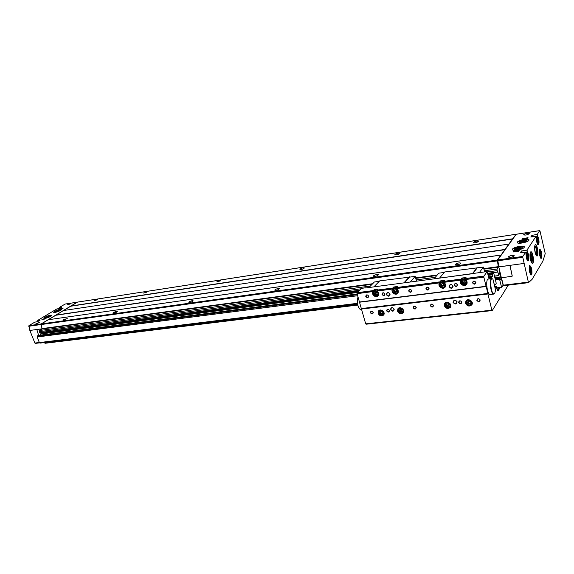 <?xml version="1.0" encoding="UTF-8"?>
<svg xmlns="http://www.w3.org/2000/svg" width="574" height="574" viewBox="0 0 574 574"><rect width="100%" height="100%" fill="white"/><g stroke="black" fill="none" stroke-linecap="round" stroke-linejoin="round"><path stroke-width="0.86" d="M519.169 250.364L514.139 251.089L513.228 251.893L518.602 251.204L519.169 250.364L519.283 250.752M521.866 252.66L521.486 250.996L520.274 252.825L525.626 252.18L522.842 256.449L522.792 257.296L528.475 282.659L532.091 279.359L542.904 261.098L545.228 253.615L539.983 230.935L539.704 230.648L537.242 234.414L531.911 235.369L530.807 237.026M516.213 234.278L497.758 259.965L498.792 266.917L501.389 277.881L512.223 276.144L510.092 266.114L508.944 265.54L498.792 266.917M521.486 250.996L527.032 250.049L535.958 236.388L530.799 237.048M514.168 255.947C511.972 257.31 510.028 257.669 508.342 257.037L508.413 256.765C510.616 255.408 512.553 255.05 514.239 255.681L514.168 255.947M529.206 233.754C527.133 235.003 525.296 235.354 523.689 234.816L523.746 234.594C525.82 233.353 527.657 233.001 529.264 233.539L529.206 233.754M524.198 247.38C523.072 249.482 512.517 251.462 512.403 249.604L512.539 249.08C513.723 246.985 524.162 245.019 524.327 246.877L524.198 247.38M528.891 240.341C527.807 242.372 517.389 244.345 517.289 242.551L517.418 242.056C518.552 240.04 528.862 238.081 529.006 239.867L528.891 240.341M522.347 238.612L528.051 237.715L527.19 238.461L522.304 239.2L522.347 238.612L522.433 238.985L523.395 238.727M60.83 308.597L59.631 308.991M60.751 308.41L63.291 308.044L62.487 308.561L59.653 309.07M44.872 317.214L43.825 318.276C44.083 319.338 52.306 316.231 51.653 315.32C50.383 314.947 48.123 315.578 44.872 317.214M54.688 311.323L53.683 312.342C53.934 313.375 62.028 310.34 61.396 309.458C60.127 309.092 57.888 309.709 54.688 311.323M36.306 323.42L35.775 323.958L39.642 322.488L36.306 323.42M67.23 304.801L70.459 303.904L67.23 304.801M65.127 304.069L59.553 307.312L61.97 307.004L59.581 308.453L56.769 308.977L37.719 320.392L40.151 320.105L37.611 321.648L34.756 322.165L28.937 325.652L29.848 330.452L34.878 343.051L35.33 343.396L39.685 342.857L35.33 343.396M28.937 325.652L41.163 323.937L77.124 302.211M41.88 319.668L45.611 318.706L41.895 319.754M535.98 236.445L537.329 236.244C538.9 239.896 539.137 242.745 538.039 244.789C538.34 244.237 537.329 247.085 536.324 238.009L536.317 238.002C536.625 242.752 537.415 244.99 538.677 244.732C539.366 241.919 539.008 239.014 537.601 236.022L536.948 234.529M525.619 252.165L527.119 251.95C528.625 253.407 529.235 261.084 527.822 260.905C527.212 261.163 526.609 258.824 526.014 253.887L526.006 253.88C526.315 258.86 527.154 261.177 528.532 260.826C529.293 257.819 528.912 254.784 527.406 251.721L526.717 250.171M503.484 285.737L528.489 282.659L503.484 285.737L501.446 277.873M535.054 252.251C535.628 254.648 536.274 255.904 536.991 256.011C538.986 256.198 537.429 244.302 535.506 244.653C534.437 245.392 534.286 247.925 535.054 252.251M530.462 259.563C531.05 261.981 531.718 263.251 532.45 263.358C534.523 263.552 532.966 251.426 530.964 251.771C529.845 252.538 529.673 255.136 530.462 259.563M500.915 278.864L500.298 279.99L499.911 278.727L499.602 279.387L501.626 287.502L503.125 285.242L500.98 277.134L500.915 278.864L500.004 278.978M44.593 342.542L45.045 343.288L357.659 305.067L45.045 343.288M63.449 310.534L48.517 319.704M515.969 234.465L512.482 239.057L70.724 306.229L63.7 310.491M70.724 306.229L77.411 302.139M40.646 332.568L41.048 333.594M372.117 284.288L42.038 328.988L39.577 330.495L39.305 331.686L39.764 332.683L359.511 290.358L39.764 332.683M41.163 323.937L42.053 328.974L41.306 323.944L48.245 319.747L500.93 255.021L497.306 260.072L498.304 266.666L483.789 268.639M512.482 239.057L508.844 244.144M508.808 244.137L504.898 249.604L55.893 315.191M501.023 255.086L504.898 249.604M500.987 255.078L48.216 319.754M515.703 234.838L497.543 260.273L500.141 273.626L499.818 274.085L499.445 272.808L498.813 273.719L498.749 275.649L497.78 271.724L497.292 272.011L497.005 269.041L498.304 266.666M300.123 268.984L299.901 269.364C301.63 269.601 303.115 269.149 304.371 267.993C303.352 267.656 301.931 267.986 300.123 268.984M394.962 254.404L394.819 254.72C396.691 255.064 398.32 254.619 399.712 253.378C398.471 252.955 396.885 253.299 394.962 254.404M94.294 300.64L97.63 299.728L94.294 300.64M473.342 242.35L473.256 242.608C475.25 243.046 477.016 242.608 478.551 241.302C477.094 240.815 475.358 241.159 473.342 242.35M216.85 281.791L220.703 280.829C219.849 280.557 218.565 280.873 216.85 281.791M143.163 293.127L146.693 292.195L143.163 293.127M373.502 275.814L373.337 276.194C375.324 276.603 377.039 276.123 378.474 274.752C377.19 274.264 375.532 274.616 373.502 275.814M275.025 289.712L274.759 290.164C276.603 290.444 278.168 289.949 279.452 288.686C278.404 288.299 276.926 288.636 275.025 289.712M189.169 301.838L188.817 302.326C190.532 302.498 191.981 301.996 193.173 300.833C192.297 300.525 190.963 300.862 189.169 301.838M113.659 312.5L113.222 313.017C114.836 313.103 116.199 312.6 117.318 311.524C116.579 311.28 115.36 311.603 113.659 312.5M63.822 319.531L63.319 320.07L67.273 318.584L63.822 319.531M455.447 264.241L455.347 264.557C457.478 265.08 459.336 264.621 460.922 263.172C459.408 262.591 457.578 262.949 455.447 264.241M497.335 272.112L487.692 273.389L497.357 272.119M494.178 284.338L494.53 283.936L495.649 284.926L496.216 283.233L493.597 272.614M500.141 273.626L500.98 277.134M508.944 265.54L510.135 266.056L512.266 276.08M523.919 263.459L498.835 266.86M42.002 328.845L36.836 329.576L38.709 335.654M29.848 330.452L42.081 328.794M514.864 248.599L514.361 249.051L514.584 249.726C517.439 250.113 520.051 249.518 522.419 247.939L521.658 247.05M54.982 312.019L59.84 309.917C61.045 310.312 54.602 312.722 55.154 311.668L55.047 312.148L60.205 310.068M45.145 317.946L50.512 316.08L50.096 315.8C51.316 316.195 44.75 318.67 45.317 317.587L50.067 315.793M519.685 241.589L519.413 242.659C522.225 243.024 524.794 242.436 527.14 240.893L526.415 240.061M531.581 254.124L530.663 253.737C530.132 254.727 530.111 256.478 530.591 258.982L531.66 261.486L532.5 260.919M535.987 253.909C537.199 253.981 536.245 246.748 535.068 246.964L535.068 246.964M535.169 251.699L536.224 254.189C538.139 255.81 536.704 244.804 535.226 246.576C534.717 247.53 534.703 249.238 535.169 251.699M527.334 258.687L526.616 257.13L526.437 254.741L526.968 253.916L527.685 255.48L527.865 257.855L527.334 258.687M537.551 242.666L536.884 241.145L536.704 238.863L537.192 238.11L538.039 241.898L537.551 242.666M540.579 256.255L539.919 254.77L539.739 252.495L540.22 251.713L541.052 255.473L540.579 256.255M530.541 272.815L529.651 268.905L530.175 268.051L531.065 271.954L530.541 272.815M526.509 255.645L527.685 255.48M527.004 257.977L527.865 257.855M529.716 269.73L530.878 269.579M530.197 272.069L531.065 271.954M539.811 253.349L540.873 253.206M540.278 255.581L541.052 255.473M536.776 239.788L537.86 239.631M537.264 242.013L538.039 241.898M493.174 272.672L492.808 274.135L488.022 274.759M41.888 332.403L39.714 335.525M488.998 278.821L490.827 278.584L490.921 276.962L491.609 277.658L492.535 276.331L492.808 274.135M37.554 335.819L37.152 336.995L39.369 342.578L40.044 343.101L357.437 304.077M357.652 295.732L37.152 336.995M357.315 303.33L39.369 342.578M42.411 319.682L42.785 319.453M44.585 319.115L45.116 319.044M44.176 319.108L42.77 319.417L44.176 319.108M526.717 238.224L527.836 238.052M525.31 238.325L523.388 238.684L526.588 238.275L524.371 238.468L525.267 238.124M526.695 238.117L526.76 238.526M513.543 251.936L514.67 251.419M518.049 250.931L519.255 250.759M516.6 251.039L514.627 251.477L516.808 251.39L518.042 250.91L516.55 250.816M518.128 251.276L518.042 250.91M62.379 308.439L62.796 308.374M60.162 308.991L60.622 308.733M61.54 308.338L62.351 308.367L60.657 308.869L61.54 308.338M416.487 281.195L415.217 276.403L410.18 282.035M379.285 281.317L374.377 281.992L368.917 287.545M415.217 276.403L379.708 280.88L373.868 286.878L365.631 287.983M484.578 271.897L483.408 267.075L479.161 272.829M444.24 272.435L438.78 273.181L434.001 278.856M483.408 267.075L444.613 271.99L439.526 278.117L373.868 286.878L403.909 282.874L409.413 276.812M489.034 278.978L487.19 271.552L483.868 276.238L465.234 278.67L465.227 279.574L483.846 277.149L486.063 286.283L359.446 302.01L365.695 323.844L366.14 324.21L492.234 310.584L500.234 297.605M483.868 276.238L483.846 277.149M374.176 289.633L374.585 290.279L374.176 289.633L373.251 290.588L373.143 291.542L357.057 293.666L359.446 302.01M361.577 288.342L357.172 292.69L357.057 293.666M376.917 290.229L376.874 291.083L392.609 289.031L392.688 288.162L376.917 290.229L377.879 289.124L374.377 289.554M396.498 287.667L396.462 288.528L439.684 282.874L439.72 282.013L396.498 287.667L397.323 286.534L393.821 286.993L392.688 288.162M443.781 281.482L443.767 282.365L461.03 280.09L461.058 279.222L443.781 281.482L444.498 280.327L440.767 280.822L439.72 282.013M373.839 291.405L374.356 290.286L373.143 291.542C370.775 294.232 375.891 298.573 378.115 295.797C379.192 294.06 378.775 292.489 376.874 291.083M393.821 286.993L394.029 287.732L392.63 289.002M440.767 280.822L440.968 281.583L439.684 282.874M465.234 278.67L466.023 277.536L462.063 278.017L461.058 279.222M462.063 278.017L462.264 278.792L461.03 280.09M482.555 272.184L439.526 278.117L472.409 273.733L477.073 267.534M461.008 280.119L460.822 280.349C458.346 283.549 464.51 287.667 466.676 284.252C467.609 282.437 467.128 280.873 465.227 279.574M439.662 282.903L439.548 283.039C437.036 286.089 442.941 290.344 445.159 287.072C446.134 285.264 445.668 283.7 443.767 282.365M392.609 289.031C390.141 291.779 395.493 296.184 397.739 293.249C398.801 291.492 398.37 289.92 396.462 288.528M386.345 294.613C388.261 296.844 389.516 296.686 390.112 294.139C388.196 291.901 386.941 292.058 386.345 294.613M449.047 286.656C451.049 288.98 452.412 288.808 453.151 286.132C451.142 283.8 449.779 283.972 449.047 286.656M425.894 288.794C427.472 290.623 428.527 290.494 429.072 288.385C427.494 286.548 426.439 286.684 425.894 288.794M408.645 290.989C410.202 292.805 411.242 292.675 411.752 290.595C410.195 288.779 409.162 288.909 408.645 290.989M382.019 294.39C383.54 296.17 384.544 296.041 385.011 294.003C383.482 292.223 382.485 292.353 382.019 294.39M365.767 296.457C367.274 298.222 368.25 298.1 368.695 296.084C367.181 294.326 366.205 294.448 365.767 296.457M454.185 285.185C455.792 287.057 456.89 286.914 457.485 284.761C455.871 282.896 454.773 283.032 454.185 285.185M472.517 282.846C474.146 284.74 475.272 284.596 475.903 282.415C474.268 280.521 473.141 280.664 472.517 282.846M497.938 290.968L497.163 289.985L496.194 286.074L495.01 287.811M487.183 271.552L482.504 272.191L487.161 271.567M499.94 287.71L499.251 288.909L496.969 289.188M497.995 290.975L499.251 288.909M486.063 286.283L359.589 302.053M361.455 309.042L487.936 293.981L486.185 286.34M397.509 311.108C398.995 313.863 400.874 314.423 403.156 312.787C405.524 310.039 400.092 305.77 397.947 308.697L397.509 311.108M444.326 305.734C445.955 308.683 447.993 309.192 450.425 307.277C452.743 304.213 446.787 300.202 444.714 303.416L444.326 305.734M465.557 303.294C467.265 306.337 469.367 306.825 471.871 304.758C474.146 301.551 467.939 297.684 465.923 301.034L465.557 303.294M378.108 313.332C379.543 316.009 381.366 316.59 383.583 315.061C385.958 312.428 380.727 308.087 378.567 310.9L378.108 313.332M453.051 302.326C455.039 304.643 456.402 304.485 457.134 301.852C455.139 299.535 453.776 299.693 453.051 302.326M390.492 309.601C392.394 311.826 393.649 311.682 394.252 309.164C392.336 306.939 391.088 307.09 390.492 309.601M476.851 300.374C478.465 302.254 479.591 302.125 480.223 299.987C478.601 298.1 477.475 298.229 476.851 300.374M458.569 302.491C460.161 304.349 461.259 304.227 461.855 302.111C460.255 300.252 459.157 300.374 458.569 302.491M430.356 305.755C431.921 307.585 432.983 307.463 433.528 305.39C431.957 303.56 430.902 303.689 430.356 305.755M413.151 307.75C414.701 309.551 415.734 309.436 416.25 307.391C414.701 305.583 413.667 305.705 413.151 307.75M386.582 310.828C388.103 312.6 389.1 312.486 389.574 310.477C388.053 308.704 387.055 308.819 386.582 310.828M370.366 312.701C371.866 314.459 372.842 314.344 373.294 312.364C371.787 310.613 370.811 310.721 370.366 312.701M487.936 293.981L491.868 310.175L365.695 323.844M491.868 310.175L492.234 310.584M500.6 297.562L508.234 285.156M491.81 278.62L488.374 279.064C485.181 278.77 487.096 294.986 490.203 294.512L490.339 294.498M370.754 312.55C371.328 313.626 372.052 313.863 372.935 313.268C373.2 311.617 372.533 311.043 370.94 311.56L370.754 312.55M386.976 310.67C387.558 311.768 388.311 312.005 389.215 311.373C389.452 309.687 388.77 309.128 387.156 309.687L386.976 310.67M413.545 307.592C414.163 308.733 414.945 308.956 415.885 308.267C416.078 306.53 415.361 305.985 413.718 306.631L413.545 307.592M430.751 305.605C431.39 306.767 432.193 306.982 433.162 306.251C433.32 304.478 432.574 303.947 430.916 304.651L430.751 305.605M458.97 302.333C459.645 303.546 460.484 303.746 461.489 302.943C461.582 301.12 460.793 300.611 459.121 301.407L458.97 302.333M477.252 300.216C477.955 301.458 478.824 301.651 479.85 300.798C479.9 298.939 479.082 298.444 477.396 299.312L477.252 300.216M472.926 282.688C473.615 283.929 474.476 284.123 475.509 283.283C475.616 281.411 474.813 280.894 473.091 281.734L472.926 282.688M454.586 285.027C455.247 286.232 456.086 286.44 457.091 285.651C457.248 283.814 456.474 283.276 454.759 284.051L454.586 285.027M366.155 296.306C366.707 297.375 367.432 297.619 368.321 297.038C368.63 295.373 367.977 294.792 366.363 295.28L366.155 296.306M382.406 294.232C382.98 295.323 383.726 295.56 384.63 294.95C384.924 293.257 384.25 292.675 382.614 293.206L382.406 294.232M409.047 290.839C409.649 291.965 410.424 292.195 411.371 291.52C411.615 289.77 410.905 289.21 409.24 289.827L409.047 290.839M426.295 288.636C426.92 289.798 427.716 290.014 428.685 289.296C428.907 287.517 428.168 286.964 426.482 287.639L426.295 288.636M390.937 309.429C391.69 310.835 392.652 311.13 393.814 310.312C394.108 308.159 393.226 307.442 391.167 308.173L390.937 309.429M453.503 302.146C454.357 303.682 455.419 303.947 456.696 302.936C456.832 300.618 455.835 299.965 453.704 300.955L453.503 302.146M449.507 286.469C450.346 288.005 451.401 288.27 452.685 287.273C452.893 284.948 451.91 284.259 449.729 285.228L449.507 286.469M386.797 294.44C387.529 295.84 388.483 296.141 389.653 295.345C390.011 293.171 389.143 292.439 387.048 293.135L386.797 294.44M377.261 289.784L374.786 290.422L373.853 291.391M396.813 287.23L394.18 287.933L393.29 288.901M444.032 281.081L441.004 281.942L440.215 282.91M440.739 281.59L440.559 280.901M462.027 278.799L461.855 278.103M465.457 278.29L462.235 279.237L461.489 280.205M380.246 313.634L379.888 312.356L380.813 311.589L382.105 312.098L382.463 313.382L381.531 314.143L380.246 313.634L380.813 313.002L382.097 313.512L381.531 314.143M374.829 294.319L374.47 293.02L375.396 292.231L376.695 292.733L377.053 294.031L376.121 294.821L374.829 294.319L375.41 293.716L376.702 294.218L376.121 294.821M399.683 311.409L399.332 310.111L400.293 309.329L401.606 309.852L401.965 311.151L401.004 311.926L399.683 311.409L400.229 310.771L401.542 311.295L401.004 311.926M394.324 291.822L393.965 290.509L394.926 289.698L396.254 290.207L396.612 291.527L395.644 292.331L394.324 291.822L394.883 291.212L396.204 291.721L395.644 292.331M446.615 306.042L446.271 304.701L447.304 303.89L448.696 304.421L449.04 305.77L448 306.573L446.615 306.042L447.103 305.397L448.488 305.928L448 306.573M441.399 285.787L441.047 284.424L442.088 283.585L443.48 284.108L443.831 285.472L442.784 286.311L441.399 285.787L441.894 285.163L443.286 285.687L442.784 286.311M467.896 303.61L467.552 302.247L468.628 301.422L470.049 301.96L470.386 303.323L469.31 304.148L467.896 303.61L468.355 302.957L469.776 303.495L469.31 304.148M462.752 283.047L462.4 281.669L463.483 280.815L464.904 281.346L465.249 282.724L464.172 283.578L462.752 283.047L463.225 282.422L464.646 282.953L464.172 283.578M380.49 311.854L380.813 313.002M462.931 281.253L463.225 282.422M464.646 282.953L465.198 282.516M468.083 301.845L468.355 302.957M469.776 303.495L470.328 303.072M441.593 283.987L441.894 285.163M443.286 285.687L443.781 285.292M446.816 304.277L447.103 305.397M448.488 305.928L448.983 305.54M394.553 290.014L394.883 291.212M396.204 291.721L396.577 291.405M399.92 309.637L400.229 310.771M401.542 311.295L401.922 310.986M375.073 292.51L375.41 293.716M409.513 277.185L404.412 282.803M477.173 267.929L472.847 273.669M361.477 309.773L359.647 308.956C357.25 305.325 356.705 301.357 358.025 297.052C356.583 301.156 357.071 305.074 359.468 308.776L359.647 308.956M495.592 290.214L494.709 293.393C491.351 297.432 488.653 275.785 492.923 279.1L495.592 290.214M494.652 293.458L493.784 294.089C490.705 294.562 488.783 278.304 491.947 278.598L492.923 279.1M48.847 316.131L46.185 317.458C46.243 317.013 47.133 316.568 48.847 316.131M49.292 316.145L46.559 316.977L46.444 317.444M48.345 316.927L48.108 316.317M46.745 317.444L46.559 316.977M519.161 247.035L521.788 247.107C524.22 248.32 513.163 250.845 514.756 248.714L519.161 247.035M518.889 247.437C520.367 247.265 520.984 247.423 520.74 247.918L516.069 248.987C515.667 248.427 516.607 247.911 518.889 247.437M520.761 247.889L520.022 247.38L515.947 248.592M517.913 249.016L517.619 247.731M520.231 248.298L520.022 247.38M58.62 310.247L56.015 311.546C56.051 311.115 56.919 310.678 58.62 310.247M59.065 310.254L56.367 311.079L56.266 311.531M58.117 311.029L57.881 310.426M56.539 311.531L56.367 311.079M523.919 240.047L526.53 240.104C528.848 241.267 518.064 243.735 519.592 241.697L523.919 240.047M523.653 240.434L525.49 240.879L520.883 241.934C520.503 241.403 521.429 240.908 523.653 240.434M525.504 240.858L524.765 240.377L522.405 240.728L520.776 241.568M522.684 241.963L522.405 240.728M524.966 241.259L524.765 240.377M532.493 256.334C532.923 258.58 532.902 260.151 532.421 261.034C531.043 262.684 529.745 252.546 531.531 254.074L532.493 256.334M532.234 256.743C532.586 258.931 532.457 259.979 531.833 259.886L531.015 257.152L531.244 255.258L532.234 256.743M532.213 259.807L531.897 255.739L531.201 255.559M531.036 255.861L531.897 255.739M531.151 258.149L532.399 257.977M539.704 230.648L516.091 234.3M522.842 256.449L497.758 259.965M64.905 304.105L76.909 302.247M59.911 308.252L59.567 307.355M38.092 321.361L37.726 320.443M537.601 236.022L537.242 234.414M532.557 236.832L532.206 235.254M536.317 238.002L535.958 236.388L536.324 238.009M527.406 251.721L527.032 250.049M522.197 252.61L521.795 250.874M525.626 252.18L526.014 253.887L525.619 252.201M539.761 255.523C541.641 259.993 542.279 258.946 541.684 252.373C539.811 247.868 539.173 248.922 539.761 255.523M529.651 272.112C531.653 276.704 532.356 275.563 531.746 268.675C529.745 264.054 529.041 265.202 529.651 272.112M515.732 234.314L77.189 302.175M512.51 238.813L70.817 306.042M512.496 238.892L70.774 306.1M512.496 238.971L70.76 306.164M63.427 310.534L508.751 244.079L63.398 310.541M504.919 249.432L55.951 315.061M504.898 249.518L55.908 315.126M504.883 249.683L55.857 315.248M497.306 260.072L41.306 323.944M497.242 260.905L41.084 324.561M437.295 274.946L415.612 277.895M372.677 283.721L42.124 328.601M498.289 267.197L483.911 269.149M436.807 275.527L415.741 278.376M497.005 269.041L484.298 270.749M435.286 277.328L416.143 279.904M370.381 286.053L39.577 330.495M496.969 270.67L487.34 271.954M361.082 288.787L39.305 331.686M497.292 272.011L487.663 273.289M359.625 290.243L39.671 332.611M498.691 275.542L494.508 276.087M498.734 275.642L494.53 276.187L498.749 275.649M499.76 273.977L498.842 274.099M499.803 274.078L498.871 274.2L499.818 274.085M500.901 276.819L494.867 277.601M500.951 277.034L494.917 277.809M500.671 277.594L495.039 278.318M500.664 277.809L495.089 278.526M500.915 279.079L500.054 279.186M499.897 278.742L495.283 279.33L499.911 278.727M499.61 279.165L495.369 279.71M499.602 279.387L495.419 279.918M501.468 287.237L496.646 287.832M357.602 304.844L44.815 343.116M501.583 287.488L496.711 288.083M528.188 282.121L503.183 285.213M522.792 257.296L497.694 260.804M28.707 326.262L40.941 324.554M34.878 343.051L39.341 342.506M524.342 246.964C523.911 245.206 513.73 247.186 512.575 249.231L512.424 249.668M524.306 247.179C524.356 245.277 513.859 247.2 512.675 249.295L512.546 249.848M61.396 309.616C60.091 309.286 57.895 309.91 54.788 311.474L53.791 312.443M61.411 309.522C60.026 309.235 57.802 309.867 54.724 311.424L53.712 312.378M44.973 317.365L43.933 318.383M51.674 315.391C50.282 315.09 48.029 315.736 44.916 317.322L43.854 318.319M529.02 239.954C528.604 238.267 518.559 240.233 517.454 242.206L517.31 242.615M528.984 240.162C529.02 238.332 518.688 240.255 517.554 242.271L517.432 242.788M532.22 263.308C534.258 263.351 532.622 251.304 530.67 251.9M532.407 263.358C534.301 263 532.758 251.627 530.835 251.799M536.762 255.961C538.713 255.975 537.099 244.215 535.226 244.775M536.941 256.011C538.764 255.652 537.228 244.517 535.384 244.682M532.249 236.875L531.911 235.369M531.007 275.018C532.672 275.19 531.474 265.561 529.867 265.827L529.867 265.827C529.371 264.614 529.3 266.702 529.651 272.09C531.33 276.969 530.885 274.257 531.007 275.018M541.045 258.372C542.566 258.522 541.375 249.31 539.904 249.575L539.904 249.575C540.342 249.855 538.799 247.832 539.768 255.502C541.44 260.381 540.88 257.575 541.045 258.372M527.406 260.517C528.087 261.055 528.31 259.362 528.058 255.43C527.226 252.617 526.573 251.534 526.093 252.18L525.698 252.503M526.473 258.085C529.838 265.984 527.147 246.246 526.021 254.77M537.651 244.409C538.269 244.804 538.455 243.247 538.233 239.745C537.408 236.84 536.776 235.742 536.338 236.445L536.03 236.667M536.877 242.465C539.854 248.972 537.393 231.43 536.324 238.54M539.904 256.076C542.825 262.49 540.457 245.134 539.366 252.108M529.687 272.248C532.981 280.004 530.412 260.51 529.242 268.854M492.829 273.159L487.792 273.827M359.03 290.831L41.242 332.805M492.801 273.317L487.828 273.97M358.872 290.989L41.17 332.92M358.011 291.85L41.084 333.516M492.779 274.286L488.058 274.91M357.853 292.008L41.012 333.63M492.636 274.487L488.101 275.089M357.659 292.202L40.747 333.795M492.621 274.774L488.165 275.355M357.365 292.503L40.682 334.003M492.535 276.331L488.524 276.855M357.136 293.945L40.331 335.144M490.892 276.984L488.625 277.278L490.914 276.969M37.511 335.812L357.243 294.319L37.468 335.826M490.799 277.12L488.653 277.393M357.279 294.433L37.288 335.941M490.748 277.45L488.732 277.708M357.358 294.72L37.166 336.185M357.423 304.005L39.893 343.051M494.975 284.596L494.264 284.682M495.62 284.941L494.35 285.063M522.928 238.798L522.842 238.418M527.807 238.059L527.721 237.679M514.232 251.484L514.139 251.089M513.716 251.685L513.622 251.29M373.208 290.717L357.128 292.819M393.24 288.952L393.621 287.079M392.731 288.033L376.96 290.1M439.756 281.877L396.534 287.538M461.094 279.086L443.817 281.346M483.904 276.094L465.27 278.534M365.473 287.825L361.512 288.349M373.251 290.588L357.172 292.69M496.173 286.089L494.644 286.275L496.194 286.074M499.265 288.729L496.933 289.016M499.244 289.081L497.012 289.353M486.271 286.498L359.69 302.197M487.957 293.45L361.505 308.547M487.972 293.709L361.52 308.783M374.585 290.279L374.119 291.118M394.029 287.732L393.52 288.657M397.861 292.496L398.234 292.31M440.968 281.583L440.344 282.745M445.13 286.412L445.603 286.117M462.264 278.792L461.589 280.076M466.59 283.635L467.1 283.291M383.504 314.53L383.984 314.351M379.349 310.29L379.22 310.785M461.769 279.136L461.324 280.435M466.318 283.987L467.006 283.606M439.548 283.039L440.61 281.741L440.079 283.075M444.864 286.742L445.51 286.419M397.588 292.797L398.141 292.575M378.022 295.301L378.531 295.115M471.799 304.091L472.259 303.768M466.849 300.173L466.698 300.704M471.548 304.442L472.187 304.077M466.576 300.353L466.447 301.056M450.418 306.566L450.841 306.294M445.675 302.591L445.532 303.065M450.159 306.903L450.762 306.588M445.402 302.749L444.929 305.425C446.35 308.001 448.129 308.453 450.26 306.774C452.29 304.098 447.081 300.589 445.266 303.402L444.915 305.476C447.282 308.274 449.069 308.712 450.26 306.774L450.884 305.935M403.027 312.306L403.544 312.084M398.708 308.073L398.571 308.611M378.704 313.038C379.959 315.377 381.552 315.887 383.489 314.552C384.013 310.957 382.549 309.745 379.105 310.907L378.704 313.038M378.883 313.131C381.222 315.858 382.75 315.686 383.468 312.6C381.122 309.867 379.593 310.046 378.883 313.131M373.287 293.737C374.506 296.069 376.092 296.579 378.036 295.287C378.682 291.671 377.254 290.408 373.739 291.506L373.287 293.737M373.466 293.823C375.819 296.571 377.348 296.371 378.058 293.235C375.705 290.48 374.169 290.681 373.466 293.823M398.105 310.807C399.404 313.217 401.054 313.705 403.041 312.278C403.5 308.604 401.987 307.413 398.492 308.704L398.105 310.807M398.299 310.9C400.666 313.669 402.238 313.49 403.005 310.362C400.623 307.592 399.059 307.772 398.299 310.9M392.738 291.233C394.008 293.63 395.637 294.132 397.639 292.74C399.82 290.358 395.163 286.476 393.183 289.023L392.738 291.233M392.932 291.319C395.314 294.103 396.892 293.902 397.653 290.709C395.256 287.926 393.685 288.126 392.932 291.319M445.151 305.519C447.598 308.374 449.27 308.188 450.159 304.945C447.706 302.089 446.034 302.276 445.151 305.519M439.706 285.192C441.09 287.746 442.855 288.213 445.001 286.577C447.146 283.915 442.03 280.241 440.1 283.047L439.706 285.192M439.928 285.271C442.389 288.148 444.068 287.933 444.958 284.625C442.482 281.748 440.803 281.963 439.928 285.271M466.16 302.993C467.652 305.641 469.489 306.071 471.677 304.27C473.672 301.465 468.241 298.078 466.475 301.013L466.16 302.993M466.397 303.079C468.886 305.978 470.601 305.777 471.555 302.491C469.058 299.592 467.336 299.786 466.397 303.079M461.008 282.444C462.457 285.084 464.287 285.522 466.49 283.764C468.606 280.966 463.268 277.414 461.374 280.349L461.008 282.444M461.245 282.53C463.749 285.443 465.471 285.221 466.418 281.863C463.907 278.95 462.178 279.172 461.245 282.53M59.868 308.281L59.509 307.348M38.049 321.39L37.676 320.436M515.782 234.271L77.303 302.132M501.626 287.502L496.711 288.105M539.754 230.605L516.148 234.257M65.02 304.062L77.009 302.211M525.641 252.244L526.035 252.187M540.665 257.984C541.239 258.594 541.44 257.044 541.253 253.349C540.543 250.687 539.99 249.59 539.582 250.063M530.591 274.623C531.215 275.298 531.459 273.719 531.316 269.888C530.548 266.946 529.938 265.755 529.501 266.322M357.444 304.098L40.044 343.101M365.502 287.811L361.548 288.335M379.83 310.111L379.206 310.799M384.106 313.856L383.489 314.552C381.531 315.915 379.931 315.427 378.682 313.088L379.105 310.907M378.689 294.591L378.036 295.287C376.07 296.607 374.478 296.112 373.265 293.788L373.739 291.506M399.224 307.858L398.593 308.59M403.666 311.546L403.041 312.278C401.032 313.734 399.375 313.261 398.083 310.857L398.492 308.704M398.299 292.008L397.639 292.74C395.615 294.153 393.979 293.673 392.724 291.283L393.183 289.023M446.005 302.441L445.367 303.273M445.668 285.737L445.001 286.577C443.695 288.449 441.923 288.005 439.691 285.235L440.1 283.047M467.207 299.994L466.576 300.876M472.302 303.381L471.677 304.27C470.486 306.315 468.642 305.899 466.145 303.036L466.475 301.013M467.164 282.867L466.49 283.764C464.273 285.551 462.436 285.127 460.994 282.487L461.374 280.349M361.663 309.752L361.29 309.795M493.784 294.089L490.203 294.512M514.713 248.772L514.433 249.159M521.881 247.157L522.268 247.365M519.556 241.747L519.276 242.135M526.616 240.154L527.004 240.363M531.467 254.024L531.094 253.737M532.421 261.034L532.084 261.493"/></g></svg>

